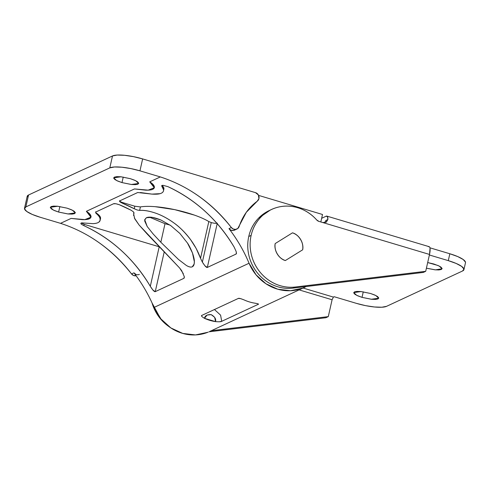 <?xml version="1.0" encoding="UTF-8"?>
<svg xmlns="http://www.w3.org/2000/svg" width="490" height="490" viewBox="0 0 490 490"><rect width="100%" height="100%" fill="white"/><g stroke="black" fill="none" stroke-linecap="round" stroke-linejoin="round"><path stroke-width="0.73" d="M362.03 297.363L363.274 291.844L362.03 297.363L357.841 295.868L354.932 294.3L353.737 292.904L354.448 291.887L356.953 291.409L360.867 291.538L370.428 293.455L375.805 295.507L378.715 298.226L371.346 299.255L362.03 297.363L356.653 295.311L353.743 292.597L361.112 291.562L370.428 293.455L374.617 294.956L377.527 296.517L378.721 297.914L378.011 298.931L375.505 299.408L371.591 299.28L362.03 297.363M433.785 263.988L439.169 266.039L442.078 268.753L435.494 269.861L426.41 268.189L434.949 269.812L438.869 269.941L441.368 269.463L442.078 268.447L440.89 267.05L437.974 265.482L427.684 262.548L433.785 263.988M295.378 287.005A41.062 38.281 -114.9 0 1 251.137 235.396L248.761 236.499A41.062 38.281 65.1 0 0 293.002 288.114L295.378 287.005L293.002 288.114L423.329 272.422L425.706 271.313L423.329 272.422L293.002 288.114C286.607 288.886 280.329 288.016 274.18 285.511C268.03 283.006 262.732 279.165 258.285 273.977C253.845 268.79 250.776 262.879 249.085 256.239C247.401 249.6 247.291 243.022 248.761 236.499L251.137 235.396A41.062 38.281 -114.9 0 1 272.232 209.175A41.062 38.281 -114.9 0 1 316.693 219.955L318.929 221.394L429.51 254.445L425.706 271.313L295.378 287.005C288.984 287.777 282.706 286.913 276.556 284.408C270.407 281.903 265.108 278.057 260.662 272.869C256.221 267.687 253.152 261.77 251.462 255.131C249.778 248.497 249.667 241.913 251.137 235.396C252.742 228.273 255.994 222.172 260.894 217.101C265.8 212.023 271.662 208.679 278.492 207.074C285.321 205.463 292.156 205.812 299.004 208.121C305.846 210.431 311.744 214.375 316.693 219.955A4.833 4.502 -114.9 0 0 318.929 221.394L429.51 254.445L425.706 271.313L295.378 287.005M169.124 326.72L160.873 319.284L152.047 302.93A41.062 38.281 65.1 0 0 168.683 326.395M332.091 299.751L299.114 289.896L332.091 299.751L328.288 316.62L332.091 299.751L333.402 297.093L303.108 288.04L333.402 297.093L334.192 296.726L356.42 303.365L365.528 305.631L374.452 306.985L381.839 307.23L386.567 306.33L462.597 270.964L463.938 269.053L461.684 266.413L456.19 263.461L448.289 260.637L429.387 254.99L448.289 260.637A24.157 5.568 12.7 0 1 463.95 269.549A24.157 5.568 12.7 0 1 462.597 270.964L386.567 306.33A24.157 5.568 12.7 0 1 356.42 303.365L334.192 296.726L333.396 297.093M321.661 218.289L326.168 216.194L321.661 218.289M465.5 262.664A24.157 5.568 -167.3 0 0 449.838 253.759L429.932 247.811L449.838 253.759L457.746 256.582L463.24 259.535L465.488 262.175L465.463 262.842M328.288 316.62L325.917 317.728L328.288 316.62L211.38 330.701L328.288 316.62M428.407 246.752C429.283 246.341 429.828 246.893 430.042 248.393L429.51 254.445A9.659 2.695 -73.4 0 0 429.148 246.678M208.973 331.81L325.917 317.728L208.973 331.81M269.855 210.277A41.062 38.281 65.1 0 0 248.761 236.499C250.366 229.375 253.618 223.281 258.518 218.203L270.278 210.075M324.613 222.723L325.924 220.408L327.877 219.502L325.875 222.368M326.316 222.123L322.824 222.558L326.316 222.123L327.877 219.502L327.473 216.684L326.168 216.194A9.659 2.695 106.6 0 1 326.916 216.121A9.659 2.695 106.6 0 1 327.877 219.502L325.924 220.408M292.487 232.836L275.184 243.567C274.602 247.223 275.288 250.684 277.236 253.936C279.178 257.189 281.885 259.388 285.352 260.545L302.655 249.814C303.237 246.152 302.55 242.697 300.603 239.445C298.655 236.192 295.954 233.987 292.487 232.836L292.487 232.836C298.875 234.428 304.192 243.303 302.655 249.814L285.352 260.545C278.963 258.953 273.647 250.072 275.184 243.567L292.487 232.836A14.737 13.738 -114.9 0 1 302.655 249.814L285.352 260.545A14.737 13.738 -114.9 0 1 275.184 243.567L292.487 232.836C295.954 233.987 298.655 236.192 300.603 239.445C302.55 242.697 303.237 246.152 302.655 249.814L285.352 260.545C281.885 259.388 279.178 257.189 277.236 253.936C275.288 250.684 274.602 247.223 275.184 243.567L292.487 232.836M449.838 253.759L448.289 260.637L449.838 253.759M179.836 233.412L187.462 243.04C188.852 244.976 190.518 248.283 192.472 252.969C193.856 257.097 194.487 260.031 194.352 261.776L194.132 264.067L192.288 266.793C190.996 267.424 189.036 266.989 186.402 265.494L178.532 259.504L160.83 242.25L165.007 223.71L169.999 225.082L165.007 223.71L160.83 242.25L178.532 259.504L186.402 265.494C188.962 267.001 190.922 267.436 192.288 266.793C193.666 266.144 194.352 264.471 194.352 261.776L192.472 252.969L187.462 243.04L179.836 233.412L170.771 225.614L160.989 220.035L152.225 217.339L146.369 217.719L144.648 220.12M150.92 287.336L152.868 290.013L155.257 291.654L183.983 278.296L184.252 276.507L181.674 270.651L179.652 268.042L147.123 233.944L139.099 225.014L134.327 217.928M119.897 200.545C119.223 201.071 120.179 201.757 122.757 202.609L122.604 203.295A144.924 135.118 -114.9 0 1 134.242 208.746L134.817 206.21L140.41 206.927L139.626 210.418L137.237 210.008L139.626 210.418C143.631 210.002 148.893 210.89 155.41 213.077C161.725 215.208 168.143 218.675 174.673 223.489C180.657 227.96 185.98 233.375 190.641 239.72C194.996 245.753 198.291 251.958 200.532 258.334L208.814 221.566L211.27 222.57L202.358 262.107L200.532 258.334L202.358 262.107L211.27 222.57C214.05 223.324 216.059 223.52 217.297 223.164L207.319 267.442L236.045 254.083C236.535 253.851 236.541 252.932 236.07 251.315L234.251 247.279C217.897 219.93 195.761 199.712 167.85 186.623L163.096 185.33L161.81 185.551L161.884 186.298C163.28 188.05 163.819 189.581 163.482 190.892C163.152 192.196 161.994 193.127 159.997 193.673L151.943 194.107L137.715 192.515L119.829 200.833L119.989 201.843L122.604 203.295L134.242 208.746L134.817 206.21L122.757 202.609L122.604 203.295C119.903 202.045 118.978 201.231 119.829 200.833L137.715 192.515M58.622 212.06L59.866 206.541L58.622 212.06L54.433 210.565L51.524 208.997L50.329 207.601L51.04 206.584L53.545 206.106L57.459 206.235L67.02 208.152L72.398 210.204L75.307 212.923L67.939 213.952L58.622 212.06L53.245 210.014L50.335 207.295L57.704 206.259L67.02 208.152L71.209 209.653L74.119 211.214L75.313 212.611L74.603 213.628L72.097 214.106L68.183 213.977L58.622 212.06M121.986 182.592L123.229 177.074L121.986 182.592L117.796 181.098L114.881 179.53L113.692 178.133L114.403 177.117L116.902 176.639L120.822 176.768L130.377 178.685L135.755 180.737L138.67 183.456L131.296 184.485L121.986 182.592L116.602 180.547L113.692 177.827L121.067 176.792L130.377 178.685L134.566 180.185L137.476 181.747L138.67 183.144L137.96 184.16L135.454 184.638L131.541 184.51L121.986 182.592M27.201 196.919L28.543 195.002L112.492 155.955L117.214 155.054L124.601 155.299L133.531 156.653L142.639 158.913L255.523 192.656A4.833 4.502 -114.9 0 1 258.934 198.573L257.244 201.2L246.317 212.28L237.846 228.426L235.696 229.394L233.314 229.069L231.354 227.532L228.977 228.64C237.301 239.537 243.996 251.07 249.061 263.24L154.019 307.444A43.475 40.535 65.1 0 0 208.164 332.147M303.206 287.949A43.475 40.535 -114.9 0 1 249.061 263.24L154.019 307.444C148.954 295.274 142.259 283.741 133.935 272.838L131.559 273.947C112.014 249.226 88.335 232.358 60.527 223.336L71.117 218.411L84.837 219.618L90.926 217.193L86.369 211.319L134.474 188.944L148.194 190.151L154.283 187.725L149.726 181.851L160.316 176.927C188.129 185.943 211.803 202.817 231.354 227.532C222.142 215.557 211.472 205.243 199.338 196.6C187.204 187.958 174.201 181.398 160.316 176.927L139.95 170.839L130.842 168.578L121.918 167.219L114.531 166.974L109.803 167.88L25.854 206.921L24.512 208.838L26.76 211.472L32.254 214.43L40.162 217.248L60.527 223.336L71.117 218.411L82.289 219.63C85.481 219.74 87.826 219.453 89.327 218.767C90.84 218.062 91.336 217.027 90.828 215.667C90.313 214.289 88.825 212.844 86.369 211.319L134.474 188.944L145.646 190.163C148.838 190.273 151.183 189.985 152.69 189.299C154.197 188.595 154.699 187.56 154.191 186.2C153.676 184.822 152.188 183.376 149.726 181.851L160.316 176.927L139.95 170.839L142.639 158.913L255.523 192.656L258.365 194.94L258.934 198.573A4.833 4.502 -114.9 0 1 257.244 201.2C248.706 207.576 242.679 215.986 239.175 226.423A4.833 4.502 -114.9 0 1 236.786 229.087A4.833 4.502 -114.9 0 1 231.354 227.532L228.977 228.64A4.833 4.502 65.1 0 0 234.41 230.196M201.574 315.903L201.874 315.382L238.305 298.441L240.633 298.612L244.069 299.905A43.475 40.535 65.1 0 0 255.155 303.218L257.924 303.782L258.15 304.37L221.719 321.311L219.251 321.771M215.557 321.636C216.231 319.033 214.785 316.705 211.214 314.641C207.221 314.439 204.973 315.67 204.471 318.322C201.709 316.644 200.845 315.664 201.874 315.382L238.305 298.441C238.716 298.049 240.639 298.539 244.069 299.905A43.475 40.535 -114.9 0 0 255.155 303.218C258.169 303.776 259.167 304.161 258.15 304.37L258.187 303.929L258.15 304.37L221.719 321.311C221.29 321.777 219.238 321.881 215.557 321.636L204.471 318.322L207.074 315.052L211.214 314.641L214.657 317.318L215.557 321.636A43.475 40.535 -114.9 0 1 204.471 318.322L204.306 318.243M145.616 190.163L145.646 190.163C149.223 190.212 151.569 189.924 152.69 189.299L154.332 187.578L154.191 186.2L149.726 181.851M82.253 219.63L82.289 219.63C85.866 219.679 88.212 219.391 89.327 218.767L90.969 217.046L90.828 215.667L86.369 211.319M144.666 220.929L147.221 226.539L153.094 233.92L160.83 242.25L153.094 233.92L147.221 226.539L144.715 219.685L146.369 217.719C149.279 216.47 154.154 217.242 160.989 220.035L170.771 225.614M202.976 263.124L204.924 265.8L207.319 267.442L236.045 254.083L236.37 252.632L236.045 254.083C236.511 253.887 236.523 252.969 236.07 251.315L236.076 251.346M133.586 215.576L133.954 213.058L133.372 211.809L131.075 210.222L119.431 204.765L115.897 203.748L113.49 203.779L95.605 212.103L95.881 213.205C98.092 214.994 99.458 216.684 99.985 218.271C100.505 219.851 100.168 221.113 98.968 222.062C97.767 222.993 95.795 223.526 93.045 223.654L83.037 222.968L80.899 223.281M81.267 222.999L84.194 224.359L83.894 225.67C111.812 238.759 133.948 258.977 150.301 286.319L159.207 246.782L159.55 246.88M183.291 273.628L179.652 268.042L139.099 225.014L134.719 218.761L133.629 213.934L134.003 212.844L133.372 211.809M258.604 195.394L322.512 214.491L320.834 221.964L322.512 214.491L258.604 195.394M88.678 219.024L87.581 218.699L88.678 219.024M139.368 274.394A4.833 4.502 -114.9 0 1 133.935 272.838L131.559 273.947A4.833 4.502 65.1 0 0 136.134 275.766L133.525 275.478L131.559 273.947C122.347 261.966 111.677 251.658 99.544 243.016C87.416 234.373 74.407 227.813 60.527 223.336L40.162 217.248A24.157 5.568 12.7 0 1 24.5 208.342A24.157 5.568 12.7 0 1 25.854 206.921L109.803 167.88L112.492 155.955L28.543 195.002L25.854 206.921L28.543 195.002A24.157 5.568 -167.3 0 0 27.189 196.423M221.719 321.311L220.586 315.144L214.455 309.527L220.586 315.144L221.719 321.311M207.797 332.293L195.455 334.927L182.739 333.421L170.863 327.933L160.971 318.984L154.019 307.444A144.924 135.118 65.1 0 0 133.935 272.838L135.895 274.375M234.649 230.086L233.32 230.502L230.937 230.171L228.977 228.64A144.924 135.118 -114.9 0 1 249.061 263.24L256.013 274.786L265.899 283.735L277.775 289.223L290.497 290.723L302.838 288.096L306.324 286.509M142.639 158.913A24.157 5.568 -167.3 0 0 112.492 155.955L109.803 167.88A24.157 5.568 12.7 0 1 139.95 170.839L142.639 158.913M217.193 223.624L207.319 267.442C206.915 267.656 206.112 267.105 204.924 265.8L202.358 262.107M162.049 185.428L161.884 186.298C161.4 185.63 161.804 185.306 163.096 185.33L167.85 186.623C181.551 192.913 194.083 201.243 205.433 211.613C216.788 221.988 226.392 233.871 234.251 247.279L236.07 251.315M236.413 253.367L236.045 254.083M163.85 189.25A38.649 8.906 -167.3 0 0 162.074 185.453L161.884 186.298L161.682 185.716M161.884 186.298L163.568 189.851M163.881 189.134L163.482 190.892C163.096 192.227 161.939 193.152 159.997 193.673C158.38 194.181 155.697 194.322 151.943 194.107L140.354 192.521M119.627 200.808L119.554 201.121L119.829 200.833M137.237 210.008L134.242 208.746M196.398 248.951L200.532 258.334L208.814 221.566A41.062 9.463 -167.3 0 0 140.41 206.927L139.626 210.418C143.864 210.081 149.132 210.963 155.41 213.077C161.682 215.214 168.101 218.687 174.673 223.489C179.848 227.201 185.171 232.609 190.641 239.72L195.884 247.971M140.41 206.927L140.41 206.933C144.085 206.278 148.972 206.192 155.079 206.676L174.703 209.64L194.279 215.067C200.355 217.186 205.2 219.355 208.814 221.566L208.82 221.566M134.83 206.217L122.739 202.603M163.868 189.201C164.15 188.111 163.55 186.862 162.074 185.453L162.068 185.447M184.246 276.489L183.983 278.296L155.257 291.654L164.242 251.787L155.257 291.654C154.852 291.868 154.056 291.317 152.868 290.013L150.301 286.319L159.207 246.782L84.194 224.359L83.894 225.67C81.775 224.579 80.783 223.875 80.911 223.556C80.776 222.987 81.487 222.797 83.037 222.968L93.045 223.654C95.862 223.495 97.841 222.968 98.968 222.062L100.138 220.304L100.524 218.601M183.983 278.296L184.307 276.862L183.983 278.296L184.332 277.677M131.075 210.222A144.924 135.118 65.1 0 0 119.431 204.765C116.32 203.718 114.342 203.387 113.49 203.779L95.605 212.103M100.505 218.681A38.649 8.906 -167.3 0 0 95.973 212.801L95.881 213.205C98.19 215.086 99.556 216.776 99.985 218.271L100.138 220.304M83.894 225.67C97.602 231.96 110.128 240.29 121.483 250.66C132.833 261.029 142.443 272.918 150.301 286.319M159.213 246.782L84.17 224.353M100.211 219.33L100.285 216.948C99.691 215.68 98.257 214.295 95.973 212.801L95.672 211.809M149.456 217.144L164.934 223.685M270.376 210.026L269.224 210.559M465.482 262.756L463.932 269.635M429.105 246.666L326.867 216.108M209.836 331.418L304.878 287.214M234.508 230.147L236.884 229.044M27.201 196.337L24.518 208.256M133.66 213.811L133.935 212.568M91.097 216.482L90.969 217.046M154.454 187.008L154.332 187.578"/></g></svg>
